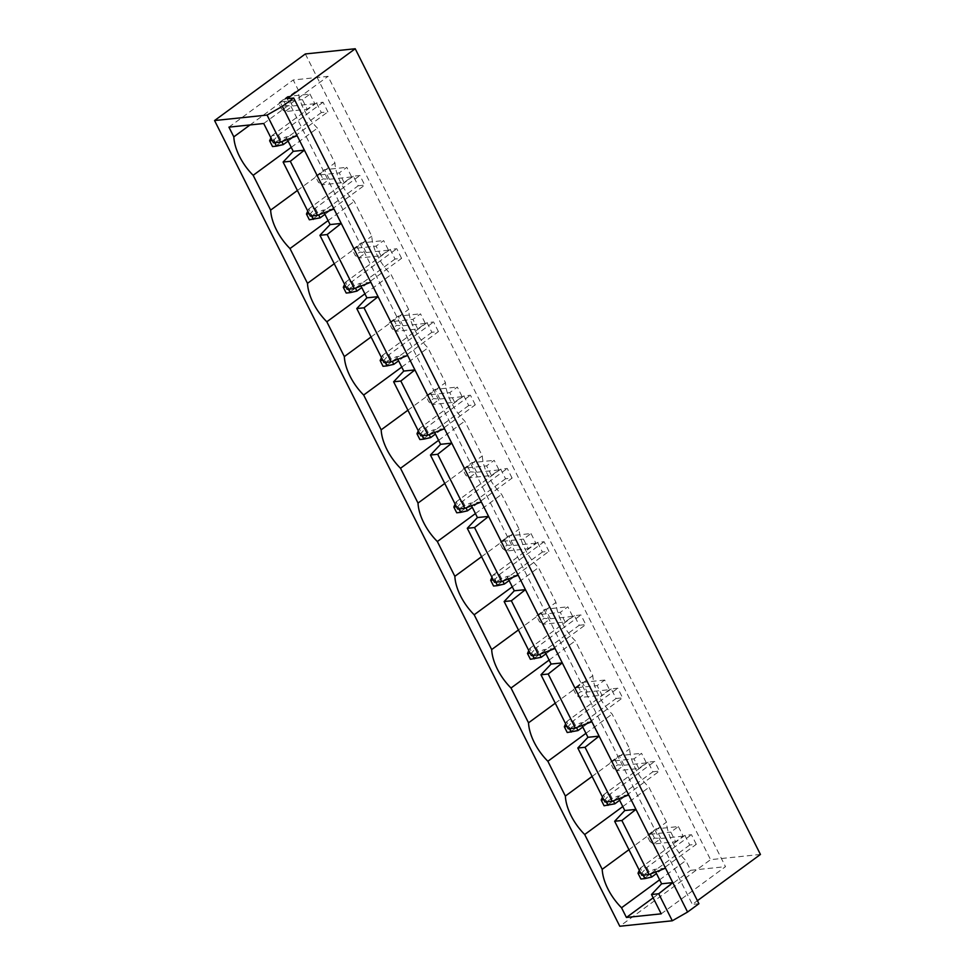 <?xml version="1.0" encoding="UTF-8"?>
<svg xmlns="http://www.w3.org/2000/svg" width="975" height="975" viewBox="0 0 975 975"><rect width="100%" height="100%" fill="white"/><g stroke="black" fill="none" stroke-linecap="round" stroke-linejoin="round"><path stroke-width="0.73" stroke-dasharray="4.88 3.66" d="M760.439 854.453L710.556 859.658L619.783 926.25M305.333 53.954L710.556 859.658M287.137 98.694L692.36 904.398L697.405 900.693M417.775 328.989L412.937 319.386L420.505 313.828L425.332 323.444L417.775 328.989L395.46 331.317L390.622 321.713L412.937 319.386M454.606 402.236L449.78 392.633L457.336 387.075L462.174 396.691L454.606 402.236L432.291 404.564L427.464 394.96L449.78 392.633M491.449 475.483L486.61 465.867L494.179 460.322L499.017 469.938L491.449 475.483L469.133 477.811L464.295 468.195L486.61 465.867M531.022 533.569L535.848 543.185L528.292 548.73L523.453 539.114L531.022 533.569L508.706 535.897L513.533 545.513L505.976 551.058L528.292 548.73M678.368 826.556L683.207 836.16L675.638 841.717L670.812 832.102L678.368 826.556L656.053 828.884L660.892 838.488L653.323 844.045L675.638 841.717M638.808 768.471L633.969 758.855L641.538 753.309L646.364 762.913L638.808 768.471L616.492 770.798L611.654 761.182L633.969 758.855M609.533 689.666L601.965 695.224L597.127 685.608L604.695 680.062L609.533 689.666L587.218 691.994L579.65 697.552L601.965 695.224M565.122 621.977L560.296 612.361L567.852 606.816L572.691 616.432L565.122 621.977L542.807 624.305L537.981 614.689L560.296 612.361M309.989 94.1L314.815 103.703L307.259 109.261L302.421 99.645L309.989 94.1L287.674 96.428L292.5 106.031L284.944 111.589L307.259 109.261M344.09 182.508L339.263 172.892L346.82 167.334L351.658 176.95L344.09 182.508L321.774 184.836L316.948 175.22L339.263 172.892M380.933 255.743L376.094 246.139L383.663 240.581L388.501 250.197L380.933 255.743L358.617 258.07L353.779 248.467L376.094 246.139M698.929 903.715L692.36 904.398M389.159 322.932L398.19 316.156L389.159 322.932L392.06 328.697L395.46 331.317L403.016 325.772L398.19 316.156L420.505 313.828M425.332 323.444L403.016 325.772L396.606 325.37L392.06 328.697M426.002 396.179L435.021 389.403L426.002 396.179L428.903 401.944L432.291 404.564L439.859 399.019L435.021 389.403L457.336 387.075M462.174 396.691L439.859 399.019L433.436 398.617L428.903 401.944M462.845 469.426L471.863 462.65L462.845 469.426L465.745 475.191L469.133 477.811L476.702 472.266L471.863 462.65L494.179 460.322M499.017 469.938L476.702 472.266L470.279 471.863L465.745 475.191M535.848 543.185L513.533 545.513L507.122 545.11L502.576 548.438L505.976 551.058L501.138 541.442L523.453 539.114M507.122 545.11L504.221 539.333L508.706 535.897L499.675 542.673L502.576 548.438M683.207 836.16L660.892 838.488L654.469 838.086L649.935 841.413L653.323 844.045L648.497 834.429L670.812 832.102M654.469 838.086L651.568 832.321L656.053 828.884L647.034 835.648L649.935 841.413M610.192 762.401L619.222 755.637L610.192 762.401L613.092 768.178L616.492 770.798L624.049 765.241L619.222 755.637L641.538 753.309M646.364 762.913L624.049 765.241L617.638 764.839L613.092 768.178M604.695 680.062L582.38 682.39L574.811 687.936L597.127 685.608M574.811 687.936L579.65 697.552L576.262 694.931L580.795 691.592L587.218 691.994L582.38 682.39L574.811 687.936M536.518 615.92L545.537 609.143L536.518 615.92L539.419 621.684L542.807 624.305L550.375 618.759L545.537 609.143L567.852 606.816M572.691 616.432L550.375 618.759L543.952 618.357L539.419 621.684M314.815 103.703L292.5 106.031L286.089 105.629L281.543 108.968L284.944 111.589L280.105 101.973L302.421 99.645M286.089 105.629L283.189 99.864L287.674 96.428L280.105 101.973L278.643 103.192L281.543 108.968M315.486 176.438L324.504 169.674L315.486 176.438L318.386 182.203L321.774 184.836L329.343 179.278L324.504 169.674L346.82 167.334M351.658 176.95L329.343 179.278L322.92 178.876L318.386 182.203M352.328 249.685L361.347 242.909L352.328 249.685L355.229 255.45L358.617 258.07L366.186 252.525L361.347 242.909L383.663 240.581M388.501 250.197L366.186 252.525L359.763 252.123L355.229 255.45M297.143 135.744L285.992 136.914L273.439 142.838M661.208 913.831L725.497 866.665L328.014 76.343L293.219 79.974L298.106 89.676A40.402 21.694 -126.3 0 0 317.448 128.127L334.949 162.923A40.402 21.694 -126.3 0 0 354.278 201.374L371.78 236.169A40.402 21.694 -126.3 0 0 391.121 274.621L408.622 309.416A40.402 21.694 -126.3 0 0 427.964 347.868L445.465 382.663A40.402 21.694 -126.3 0 0 464.795 421.115L482.296 455.91A40.402 21.694 -126.3 0 0 501.638 494.362L519.139 529.157A40.402 21.694 -126.3 0 0 538.48 567.608L555.982 602.404A40.402 21.694 -126.3 0 0 575.311 640.843L592.812 675.638A40.402 21.694 -126.3 0 0 612.154 714.09L629.655 748.885A40.402 21.694 -126.3 0 0 648.997 787.337L666.498 822.132A40.402 21.694 -126.3 0 0 685.827 860.584L690.714 870.297L725.497 866.665M263.713 123.508L328.014 76.343M287.308 139.523L285.992 136.914M324.139 212.769L322.835 210.161L310.269 216.084M360.982 286.016L359.665 283.408L347.112 289.331M397.824 359.263L396.508 356.655L383.955 362.566M434.655 432.51L433.339 429.902L420.786 435.813M471.498 505.757L470.182 503.137L457.628 509.06M508.341 579.004L507.024 576.383L494.471 582.307M545.171 652.251L543.855 649.63L531.302 655.553M582.014 725.497L580.698 722.877L568.145 728.8M618.857 798.744L617.541 796.124L604.987 802.047M655.688 871.979L654.371 869.371L641.818 875.294M228.93 127.14L293.219 79.974M250.051 124.934L298.106 89.676M291.245 147.359L317.448 128.127M297.399 190.478L334.949 162.923M328.075 220.606L354.278 201.374M334.23 263.725L371.78 236.169M364.918 293.841L391.121 274.621M371.073 336.972L408.622 309.416M401.761 367.087L427.964 347.868M407.916 410.207L445.465 382.663M438.592 440.334L464.795 421.115M444.746 483.454L482.296 455.91M475.434 513.581L501.638 494.362M481.589 556.701L519.139 529.157M512.277 586.828L538.48 567.608M518.432 629.947L555.982 602.404M549.108 660.075L575.311 640.843M555.263 703.194L592.812 675.638M585.951 733.322L612.154 714.09M592.105 776.441L629.655 748.885M622.793 806.569L648.997 787.337M628.948 849.688L666.498 822.132M659.624 879.816L685.827 860.584M653.165 897.841L690.714 870.297M393.705 319.605L396.606 325.37M430.536 392.852L433.436 398.617M467.378 466.099L470.279 471.863M504.221 539.333L499.675 542.673M651.568 832.321L647.034 835.648M614.737 759.074L617.638 764.839M573.361 689.154L576.262 694.931M577.895 685.827L580.795 691.592M541.052 612.58L543.952 618.357M283.189 99.864L278.643 103.192M320.019 173.111L322.92 178.876M356.862 246.358L359.763 252.123M333.986 208.991L322.835 210.161M665.535 868.201L654.371 869.371M370.829 282.238L359.665 283.408M628.692 794.954L617.541 796.124M407.66 355.485L396.508 356.655M591.862 721.719L580.698 722.877M444.503 428.732L433.339 429.902M555.019 648.473L543.855 649.63M481.345 501.979L470.182 503.137M518.176 575.226L507.024 576.383M696.296 844.313L691.47 834.71L684.901 835.392L689.739 845.008L696.296 844.313L656.48 873.539M652.897 771.761L659.466 771.067L654.627 761.463L648.07 762.145L652.897 771.761L608.278 804.497L614.835 803.814M616.066 698.514L622.623 697.832L617.784 688.216L611.227 688.898L616.066 698.514L571.435 731.25L577.992 730.568M537.554 542.405L542.38 552.021L548.949 551.338L544.111 541.722L537.554 542.405L492.923 575.153L497.762 584.768L504.319 584.074M579.223 625.267L585.78 624.585L580.954 614.969L574.385 615.652L579.223 625.267L534.592 658.003L541.162 657.321M316.522 102.936L321.348 112.552L327.917 111.857L323.078 102.253L316.522 102.936L271.891 135.671L276.729 145.287L283.286 144.605M358.191 185.786L364.76 185.104L359.921 175.5L353.352 176.183L358.191 185.786L313.56 218.534L320.129 217.852M475.276 404.844L470.438 395.228L463.868 395.911L468.707 405.527L475.276 404.844L435.447 434.07M438.433 331.597L433.595 321.982L427.038 322.676L431.864 332.28L438.433 331.597L398.604 360.823M401.59 258.351L396.764 248.747L390.195 249.429L395.033 259.033L401.59 258.351L361.762 287.576M512.107 478.091L507.268 468.475L500.711 469.158L505.55 478.774L512.107 478.091L472.278 507.317M684.901 835.392L640.283 868.128L646.839 867.445L691.47 834.71M640.66 872.978L641.952 872.832L646.839 867.445L650.191 874.1M639.32 870.309L640.283 868.128L645.109 877.744L651.678 877.061M689.739 845.008L645.109 877.744L640.916 879.011M619.637 800.292L659.466 771.067M648.07 762.145L603.44 794.893L609.997 794.198L654.627 761.463M603.817 799.732L605.122 799.598L609.997 794.198L613.348 800.853M602.477 797.062L603.44 794.893L608.278 804.497L604.086 805.764M582.794 727.045L622.623 697.832M611.227 688.898L566.597 721.646L573.166 720.952L617.784 688.216M566.975 726.485L568.279 726.351L573.166 720.952L576.505 727.606M565.634 723.816L566.597 721.646L571.435 731.25L567.243 732.53M542.38 552.021L497.762 584.768L493.569 586.036M509.121 580.552L548.949 551.338M491.961 577.322L492.923 575.153L499.48 574.47L544.111 541.722M493.301 579.991L494.605 579.857L499.48 574.47L502.832 581.112M545.963 653.798L585.78 624.585M574.385 615.652L529.766 648.399L536.323 647.717L580.954 614.969M530.144 653.238L531.436 653.104L536.323 647.717L539.675 654.359M528.803 650.569L529.766 648.399L534.592 658.003L530.4 659.283M321.348 112.552L276.729 145.287L272.537 146.555M288.088 141.083L327.917 111.857M270.928 137.853L271.891 135.671L278.46 134.989L323.078 102.253M272.269 140.522L273.573 140.376L278.46 134.989L281.799 141.643M324.931 214.329L364.76 185.104M353.352 176.183L308.734 208.918L315.291 208.236L359.921 175.5M309.112 213.757L310.403 213.623L315.291 208.236L318.642 214.89M307.771 211.1L308.734 208.918L313.56 218.534L309.368 219.802M463.868 395.911L419.25 428.659L425.807 427.976L470.438 395.228M419.628 433.497L420.92 433.363L425.807 427.976L429.158 434.631M418.287 430.84L419.25 428.659L424.076 438.275L430.645 437.592M468.707 405.527L424.076 438.275L419.884 439.542M427.038 322.676L382.407 355.412L388.964 354.729L433.595 321.982M382.785 360.25L384.089 360.116L388.964 354.729L392.316 361.384M381.444 357.593L382.407 355.412L387.246 365.028L393.803 364.345M431.864 332.28L387.246 365.028L383.053 366.295M390.195 249.429L345.564 282.165L352.133 281.483L396.764 248.747M345.942 287.003L347.246 286.869L352.133 281.483L355.473 288.137M344.602 284.347L345.564 282.165L350.403 291.781L356.96 291.098M395.033 259.033L350.403 291.781L346.21 293.048M500.711 469.158L456.081 501.906L462.65 501.223L507.268 468.475M456.458 506.744L457.763 506.61L462.65 501.223L465.989 507.865M455.118 504.075L456.081 501.906L460.919 511.522L467.476 510.827M505.55 478.774L460.919 511.522L456.727 512.789M641.952 872.832L643.122 875.16M605.122 799.598L606.279 801.913M568.279 726.351L569.449 728.666M494.605 579.857L495.763 582.173M531.436 653.104L532.606 655.419M273.573 140.376L274.731 142.703M310.403 213.623L311.573 215.95M420.92 433.363L422.09 435.679M384.089 360.116L385.247 362.432M347.246 286.869L348.416 289.185M457.763 506.61L458.933 508.926"/><path stroke-width="1.46" d="M355.217 48.75L305.333 53.954L214.561 120.547L267.065 115.074L282.36 106.336L293.694 98.012L287.137 98.694L355.217 48.75L760.439 854.453L697.405 900.693M214.561 120.547L619.783 926.25L672.299 920.778L687.582 912.039L698.929 903.715L293.694 98.012M267.065 115.074L280.654 142.082L273.439 142.838L263.713 123.508L228.93 127.14L233.817 136.853A40.402 21.694 -126.3 0 0 253.159 175.305L270.648 210.1A40.402 21.694 -126.3 0 0 289.989 248.552L307.491 283.347A40.402 21.694 -126.3 0 0 326.832 321.787L344.333 356.594A40.402 21.694 -126.3 0 0 363.663 395.033L381.164 429.829A40.402 21.694 -126.3 0 0 400.506 468.28L418.007 503.076A40.402 21.694 -126.3 0 0 437.348 541.527L454.85 576.322A40.402 21.694 -126.3 0 0 474.179 614.774L491.68 649.569A40.402 21.694 -126.3 0 0 511.022 688.021L528.523 722.816A40.402 21.694 -126.3 0 0 547.865 761.268L565.366 796.063A40.402 21.694 -126.3 0 0 584.695 834.515L602.197 869.31A40.402 21.694 -126.3 0 0 621.538 907.762L626.425 917.463L661.208 913.831L651.495 894.514L658.71 893.758L672.299 920.778M282.36 106.336L297.143 135.744L280.654 142.082M297.143 135.744L687.582 912.039M658.71 893.758L672.787 882.619L661.623 883.789L655.688 871.979M293.243 151.332L304.395 150.162L290.318 161.302L317.497 215.329L310.269 216.084L283.103 162.057L293.243 151.332L287.308 139.523M330.086 224.579L341.238 223.409L327.161 234.548L354.327 288.576L347.112 289.331L319.946 235.304L330.086 224.579L324.139 212.769M366.917 297.826L378.081 296.656L364.004 307.795L391.17 361.822L383.955 362.566L356.777 308.551L366.917 297.826L360.982 286.016M403.76 371.073L414.911 369.903L400.835 381.042L428.013 435.069L420.786 435.813L393.62 381.798L403.76 371.073L397.824 359.263M440.59 444.32L451.754 443.15L437.678 454.289L464.843 508.304L457.628 509.06L430.462 455.045L440.59 444.32L434.655 432.51M477.433 517.554L488.597 516.397L474.52 527.536L501.686 581.551L494.471 582.307L467.293 528.292L477.433 517.554L471.498 505.757M514.276 590.801L525.428 589.643L511.351 600.783L538.529 654.798L531.302 655.553L504.136 601.538L514.276 590.801L508.341 579.004M551.107 664.048L562.27 662.89L548.194 674.03L575.36 728.045L568.145 728.8L540.979 674.773L551.107 664.048L545.171 652.251M587.949 737.295L599.113 736.137L585.037 747.277L612.202 801.292L604.987 802.047L577.809 748.02L587.949 737.295L582.014 725.497M624.792 810.542L635.944 809.384L621.867 820.511L649.045 874.538L641.818 875.294L614.652 821.267L624.792 810.542L618.857 798.744M651.495 894.514L661.623 883.789M233.817 136.853L250.051 124.934M253.159 175.305L291.245 147.359M270.648 210.1L297.399 190.478M289.989 248.552L328.075 220.606M307.491 283.347L334.23 263.725M326.832 321.787L364.918 293.841M344.333 356.594L371.073 336.972M363.663 395.033L401.761 367.087M381.164 429.829L407.916 410.207M400.506 468.28L438.592 440.334M418.007 503.076L444.746 483.454M437.348 541.527L475.434 513.581M454.85 576.322L481.589 556.701M474.179 614.774L512.277 586.828M491.68 649.569L518.432 629.947M511.022 688.021L549.108 660.075M528.523 722.816L555.263 703.194M547.865 761.268L585.951 733.322M565.366 796.063L592.105 776.441M584.695 834.515L622.793 806.569M602.197 869.31L628.948 849.688M621.538 907.762L659.624 879.816M626.425 917.463L653.165 897.841M333.986 208.991L317.497 215.329M370.829 282.238L354.327 288.576M665.535 868.201L649.045 874.538M407.66 355.485L391.17 361.822M628.692 794.954L612.202 801.292M444.503 428.732L428.013 435.069M591.862 721.719L575.36 728.045M481.345 501.979L464.843 508.304M555.019 648.473L538.529 654.798M518.176 575.226L501.686 581.551M621.867 820.511L614.652 821.267M585.037 747.277L577.809 748.02M548.194 674.03L540.979 674.773M511.351 600.783L504.136 601.538M474.52 527.536L467.293 528.292M437.678 454.289L430.462 455.045M400.835 381.042L393.62 381.798M364.004 307.795L356.777 308.551M327.161 234.548L319.946 235.304M290.318 161.302L283.103 162.057M650.191 874.1L651.678 877.061L656.48 873.539M613.348 800.853L614.835 803.814L619.637 800.292M576.505 727.606L577.992 730.568L582.794 727.045M502.832 581.112L504.319 584.074L509.121 580.552M539.675 654.359L541.162 657.321L545.963 653.798M281.799 141.643L283.286 144.605L288.088 141.083M318.642 214.89L320.129 217.852L324.931 214.329M429.158 434.631L430.645 437.592L435.447 434.07M392.316 361.384L393.803 364.345L398.604 360.823M355.473 288.137L356.96 291.098L361.762 287.576M465.989 507.865L467.476 510.827L472.278 507.317M643.122 875.16L644.853 878.609L651.678 877.061M639.32 870.309L638.016 873.247L640.66 872.978M638.016 873.247L640.916 879.011L644.853 878.609M603.817 799.732L601.185 800L604.086 805.764L614.835 803.814M606.279 801.913L608.022 805.362M601.185 800L602.477 797.062M566.975 726.485L564.342 726.753L567.243 732.53L577.992 730.568M569.449 728.666L571.179 732.115M564.342 726.753L565.634 723.816M495.763 582.173L497.506 585.622L493.569 586.036L490.669 580.271L491.961 577.322M497.506 585.622L504.319 584.074M490.669 580.271L493.301 579.991M530.144 653.238L527.499 653.506L530.4 659.283L541.162 657.321M532.606 655.419L534.337 658.868M527.499 653.506L528.803 650.569M274.731 142.703L276.473 146.153L272.537 146.555L269.636 140.79L270.928 137.853M276.473 146.153L283.286 144.605M269.636 140.79L272.269 140.522M309.112 213.757L306.467 214.037L309.368 219.802L320.129 217.852M311.573 215.95L313.304 219.399M306.467 214.037L307.771 211.1M422.09 435.679L423.82 439.128L430.645 437.592M418.287 430.84L416.983 433.778L419.628 433.497M416.983 433.778L419.884 439.542L423.82 439.128M385.247 362.432L386.99 365.881L393.803 364.345M381.444 357.593L380.153 360.531L382.785 360.25M380.153 360.531L383.053 366.295L386.99 365.881M348.416 289.185L350.147 292.634L356.96 291.098M344.602 284.347L343.31 287.284L345.942 287.003M343.31 287.284L346.21 293.048L350.147 292.634M458.933 508.926L460.663 512.375L467.476 510.827M455.118 504.075L453.826 507.024L456.458 506.744M453.826 507.024L456.727 512.789L460.663 512.375"/></g></svg>
